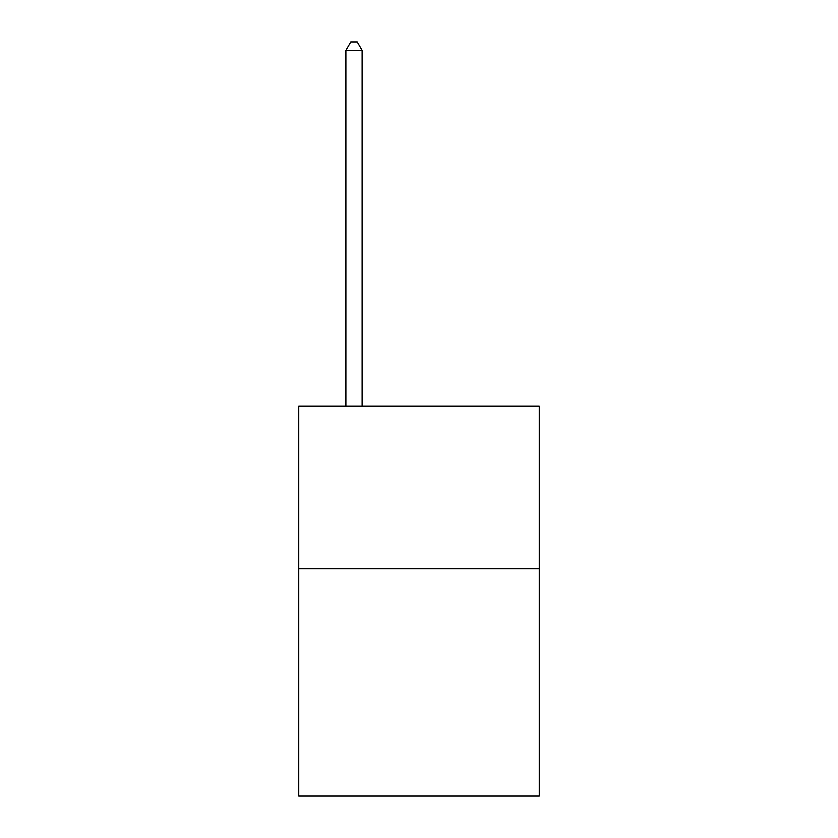 <?xml version="1.0" encoding="UTF-8"?>
<svg xmlns="http://www.w3.org/2000/svg" width="838" height="838" viewBox="0 0 838 838"><rect width="100%" height="100%" fill="white"/><g stroke="black" fill="none" stroke-linecap="round" stroke-linejoin="round"><path stroke-width="1.26" d="M539.263 568.583L539.263 796.1L298.737 796.1L298.737 406.063L539.263 406.063L539.263 568.583L298.737 568.583M362.121 406.063L362.121 50.353L345.864 50.353L345.864 406.063M345.864 50.353L350.745 41.9L357.239 41.9L362.121 50.353"/></g></svg>
